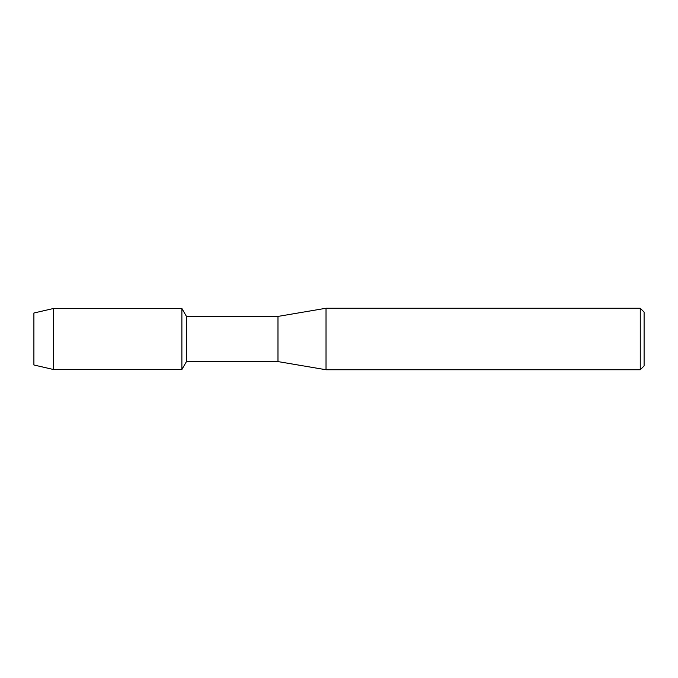 <?xml version="1.0" encoding="UTF-8"?>
<svg xmlns="http://www.w3.org/2000/svg" width="678" height="678" viewBox="0 0 678 678"><rect width="100%" height="100%" fill="white"/><g stroke="black" fill="none" stroke-linecap="round" stroke-linejoin="round"><path stroke-width="1.02" d="M33.9 364.993L33.9 313.007L53.503 308.49L181.882 308.49L186.458 316.414L277.98 316.414L326.025 308.253L640.252 308.253L644.1 312.092L644.1 365.908L640.252 369.747L326.025 369.747L277.98 361.586L186.458 361.586L181.882 369.51L181.882 308.49L181.882 369.51L53.503 369.51L33.9 364.993L33.9 313.007M186.458 361.586L186.458 316.414M277.98 361.586L277.98 316.414M326.025 369.747L326.025 308.253M640.252 369.747L640.252 308.253M53.503 369.51L53.503 308.49"/></g></svg>
